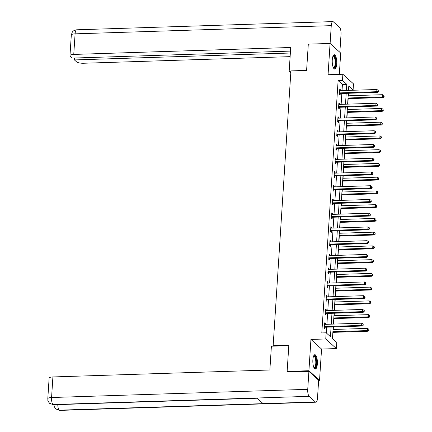 <?xml version="1.0" encoding="UTF-8"?>
<svg xmlns="http://www.w3.org/2000/svg" width="432" height="432" viewBox="0 0 432 432"><rect width="100%" height="100%" fill="white"/><g stroke="black" fill="none" stroke-linecap="round" stroke-linejoin="round"><path stroke-width="0.65" d="M317.347 363.895A7.171 2.273 88.2 0 0 314.879 354.704A7.171 2.273 88.2 0 0 312.871 359.84A7.171 2.273 88.2 0 0 315.338 369.036A7.171 2.273 88.2 0 0 317.347 363.895M336.744 63.936A7.171 2.273 88.2 0 0 334.282 54.745A7.171 2.273 88.2 0 0 332.273 59.881A7.171 2.273 88.2 0 0 334.735 69.071A7.171 2.273 88.2 0 0 336.744 63.936M333.212 326.97L332.467 338.51L336.771 342.409L336.371 348.575L325.755 338.963L326.155 332.797L330.458 336.695L331.079 327.04M318.643 380.36L319.534 380.333L321.559 349.051L336.371 348.575M339.32 74.369L340.697 53.055L330.086 43.443L328.061 74.731L342.873 74.255L353.489 83.862L353.09 90.029L348.786 86.135L348.511 90.401M348.716 90.396L353.09 90.029M332.662 338.688L333.072 332.354M333.256 329.476L333.418 326.965M333.607 324.086L333.963 318.605M334.147 315.727L334.309 313.216M334.498 310.343L334.849 304.857M335.038 301.984L335.2 299.473M335.383 296.595L335.74 291.114M335.923 288.236L336.085 285.725M336.274 282.847L336.625 277.366M336.814 274.487L336.976 271.976M337.16 269.104L337.516 263.617M337.7 260.744L337.867 258.233M338.051 255.355L338.407 249.874M338.591 246.996L338.753 244.485M338.942 241.607L339.293 236.126M339.482 233.248L339.644 230.737M339.827 227.864L340.184 222.377M340.367 219.505L340.529 216.994M340.718 214.115L341.069 208.634M341.258 205.756L341.42 203.245M341.604 200.367L341.96 194.886M342.149 192.008L342.311 189.497M342.495 186.619L342.851 181.138M343.035 178.265L343.197 175.748M343.386 172.876L343.737 167.395M343.926 164.516L344.088 162.005M344.272 159.127L344.628 153.646M344.812 150.768L344.979 148.257M345.163 145.379L345.519 139.898M345.703 137.025L345.865 134.509M346.054 131.636L346.405 126.155M346.594 123.277L346.756 120.766M346.939 117.887L347.296 112.406M347.479 109.528L347.641 107.017M347.83 104.139L348.181 98.658M348.37 95.785L348.532 93.269M287.847 372.065L287.14 371.417L308.918 370.721L319.534 380.333M287.14 371.417L288.835 345.157L273.154 345.659L290.92 70.902L306.601 70.4L308.302 44.145L330.086 43.443M273.154 345.659L273.677 346.135M342.025 90.607L342.419 84.456L338.116 80.563L321.797 332.937L326.155 332.797M326.349 332.975L326.727 327.181M326.911 324.302L327.613 313.432M327.802 310.554L328.504 299.684M328.687 296.811L329.395 285.941M329.578 283.063L330.28 272.192M330.469 269.314L331.171 258.444M331.355 255.571L332.057 244.701M332.246 241.823L332.948 230.953M333.131 228.074L333.839 217.204M334.022 214.326L334.724 203.461M334.913 200.583L335.615 189.713M335.799 186.835L336.501 175.964M336.69 173.086L337.392 162.216M337.581 159.343L338.283 148.473M338.467 145.595L339.169 134.725M339.358 131.846L340.06 120.976M340.243 118.103L340.951 107.233M341.134 104.355L341.836 93.485M340.427 90.661L340.481 89.791L339.763 89.143L339.422 94.43L340.141 95.078L340.232 93.652M339.536 104.409L339.595 103.54L338.877 102.886L338.531 108.178L339.25 108.826L339.341 107.401M338.65 118.152L338.704 117.283L337.986 116.635L337.646 121.921L338.364 122.569L338.456 121.144M337.759 131.9L337.813 131.031L337.1 130.383L336.755 135.67L337.473 136.318L337.565 134.892M336.868 145.649L336.928 144.779L336.209 144.126L335.869 149.418L336.582 150.066L336.674 148.64M335.983 159.392L336.037 158.522L335.318 157.874L334.978 163.161L335.696 163.809L335.788 162.383M335.092 173.14L335.146 172.271L334.433 171.623L334.087 176.909L334.805 177.557L334.897 176.132M334.201 186.889L334.26 186.019L333.542 185.371L333.202 190.658L333.92 191.306L334.012 189.88M333.315 200.632L333.369 199.762L332.651 199.114L332.311 204.401L333.029 205.054L333.121 203.623M332.424 214.38L332.483 213.511L331.765 212.863L331.42 218.149L332.138 218.797L332.23 217.372M331.538 228.128L331.592 227.259L330.874 226.611L330.534 231.898L331.252 232.546L331.344 231.12M330.647 241.871L330.701 241.002L329.989 240.354L329.643 245.641L330.361 246.294L330.453 244.863M329.756 255.62L329.816 254.75L329.098 254.102L328.757 259.389L329.47 260.037L329.567 258.611M328.871 269.368L328.925 268.499L328.207 267.851L327.866 273.137L328.585 273.785L328.676 272.36M327.98 283.111L328.034 282.247L327.321 281.594L326.975 286.88L327.694 287.534L327.785 286.103M327.089 296.86L327.148 295.99L326.43 295.342L326.09 300.629L326.808 301.277L326.9 299.851M326.203 310.608L326.257 309.739L325.539 309.091L325.199 314.377L325.917 315.025L326.009 313.6M325.312 324.351L325.372 323.487L324.653 322.834L324.308 328.12L325.026 328.774L325.118 327.348M321.559 349.051L310.943 339.439L308.918 370.721M310.943 339.439L325.755 338.963M338.116 80.563L342.473 80.422L342.873 74.255M348.322 93.28L347.62 104.15M347.436 107.023L346.734 117.893M346.545 120.771L345.843 131.641M345.659 134.519L344.952 145.39M344.768 148.262L344.066 159.133M343.877 162.011L343.175 172.881M342.992 175.759L342.29 186.629M342.101 189.502L341.399 200.372M341.21 203.251L340.508 214.121M340.324 216.999L339.622 227.869M339.433 230.742L338.731 241.612M338.548 244.49L337.84 255.361M337.657 258.239L336.955 269.109M336.766 271.982L336.064 282.852M335.88 285.73L335.178 296.6M334.989 299.479L334.287 310.349M334.103 313.227L333.396 324.097M346.378 90.472L346.777 84.316L342.473 80.422M331.268 324.162L331.97 313.292M332.154 310.414L332.861 299.543M333.045 296.671L333.747 285.8M333.936 282.922L334.638 272.052M334.822 269.174L335.529 258.304M335.713 255.431L336.415 244.561M336.604 241.682L337.306 230.812M337.489 227.934L338.191 217.064M338.38 214.191L339.082 203.321M339.266 200.443L339.973 189.572M340.157 186.694L340.859 175.824M341.048 172.951L341.75 162.081M341.933 159.203L342.635 148.333M342.824 145.454L343.526 134.584M343.715 131.711L344.417 120.841M344.601 117.963L345.303 107.093M345.492 104.215L346.194 93.344M342.419 84.456L346.777 84.316M339.719 89.813L340.481 89.791M338.834 103.561L339.595 103.54M337.943 117.31L338.704 117.283M337.052 131.058L337.813 131.031M336.166 144.801L336.928 144.779M335.275 158.549L336.037 158.522M334.39 172.298L335.146 172.271M333.499 186.041L334.26 186.019M332.608 199.789L333.369 199.762M331.722 213.538L332.483 213.511M330.831 227.281L331.592 227.259M329.94 241.029L330.701 241.002M329.054 254.777L329.816 254.75M328.163 268.52L328.925 268.499M327.278 282.269L328.034 282.247M326.387 296.017L327.148 295.99M325.496 309.76L326.257 309.739M324.61 323.509L325.372 323.487M339.973 92.875L340.691 93.523L377.46 92.345L376.747 91.697L339.973 92.875A0.918 0.832 -47.8 0 0 339.644 92.945L339.514 93.004M378.135 91.195L378.421 91.454L378.194 90.315L378.135 91.195L376.747 91.697L376.888 89.494L340.119 90.671A0.918 0.832 -47.8 0 1 339.795 90.617L339.671 90.569M340.691 93.523A0.918 0.832 -47.8 0 0 340.362 93.598L339.449 93.987M377.46 92.345L378.421 91.454M378.194 90.315L376.888 89.494M347.976 98.669L383.2 97.54L382.482 96.892L382.622 94.689L348.16 95.791M348.019 97.994L382.482 96.892L383.875 96.39L384.161 96.649L383.929 95.504L383.875 96.39M382.622 94.689L383.929 95.504M384.161 96.649L383.2 97.54M333.04 56.025A6.205 1.966 -91.8 0 1 335.68 60.475A6.205 1.966 -91.8 0 1 335.291 66.431A6.205 1.966 -91.8 0 1 333.423 67.873M333.31 67.64A5.746 1.82 88.2 0 0 333.558 67.684A5.746 1.82 88.2 0 0 335.108 60.599A5.746 1.82 88.2 0 0 333.191 56.203A5.746 1.82 88.2 0 0 332.948 56.263M334.336 68.974A7.123 2.257 88.2 0 0 335.956 60.259A7.123 2.257 88.2 0 0 333.887 54.864M313.643 355.984A6.205 1.966 -91.8 0 1 316.283 360.434A6.205 1.966 -91.8 0 1 315.895 366.39A6.205 1.966 -91.8 0 1 314.026 367.832M313.913 367.6A5.746 1.82 88.2 0 0 314.161 367.648A5.746 1.82 88.2 0 0 315.711 360.558A5.746 1.82 88.2 0 0 313.794 356.162A5.746 1.82 88.2 0 0 313.546 356.222M314.939 368.939A7.123 2.257 88.2 0 0 316.559 360.218A7.123 2.257 88.2 0 0 314.491 354.823M290.898 71.221L289.175 71.275L290.801 72.743M289.175 71.275L290.714 47.482L73.759 54.421A5.513 1.528 -176.3 0 0 69.979 55.625A5.513 1.528 -176.3 0 0 70.254 56.149L72.392 58.082L290.482 51.106M332.84 21.6A5.654 1.793 88.2 0 0 331.258 25.65L75.092 33.847A5.513 1.528 -176.3 0 0 71.312 35.051L72.236 32.276C72.646 32 72.527 30.629 76.675 29.797L332.84 21.6A5.654 1.793 88.2 0 1 333.369 21.832L339.595 27.464A5.654 1.793 88.2 0 1 341.01 34.484L339.86 52.294M331.258 25.65L330.102 43.465M74.552 58.012L74.428 59.929L76.567 61.862A5.513 1.528 -176.3 0 0 83.516 63.256L290.126 56.646M74.428 59.929L290.358 53.017M288.803 345.654L271.399 346.21L269.86 370.003L52.904 376.942L51.575 397.516L307.741 389.324L308.896 371.39L287.566 371.806M307.741 389.324A5.654 1.793 88.2 0 0 309.15 396.338L256.873 398.012L263.099 403.645L315.376 401.976L309.15 396.338M315.376 401.976A5.654 1.793 88.2 0 0 315.911 402.203A5.654 1.793 88.2 0 0 317.493 398.153L318.654 380.219L308.896 371.39M47.79 398.72C48.19 400.135 46.823 399.692 49.61 403.321L52.99 404.536A5.654 1.793 88.2 0 1 51.575 397.516A5.513 1.528 -176.3 0 0 47.79 398.72L49.124 378.146A5.513 1.528 3.7 0 1 52.904 376.942M57.785 404.617A5.654 1.793 88.2 0 0 59.211 410.168L55.793 408.91C53.125 405.378 54.405 405.767 54.032 404.368M339.088 106.618L339.806 107.271L376.574 106.094L375.856 105.44L339.088 106.618A0.918 0.832 -47.8 0 0 338.758 106.693L338.629 106.747M377.244 104.938L377.536 105.203L377.303 104.058L377.244 104.938L375.856 105.44L375.997 103.237L339.228 104.414A0.918 0.832 -47.8 0 1 338.909 104.36L338.785 104.317M339.806 107.271A0.918 0.832 -47.8 0 0 339.476 107.341L338.564 107.73M376.574 106.094L377.536 105.203M377.303 104.058L375.997 103.237M338.197 120.366L338.915 121.014L375.683 119.837L374.965 119.189L338.197 120.366A0.918 0.832 -47.8 0 0 337.867 120.442L337.738 120.496M376.358 118.687L376.645 118.946L376.699 118.066L376.412 117.806L376.358 118.687L374.965 119.189L375.111 116.986L338.342 118.163A0.918 0.832 -47.8 0 1 338.018 118.109L337.894 118.06M338.915 121.014A0.918 0.832 -47.8 0 0 338.585 121.09L337.673 121.478M375.683 119.837L376.645 118.946M376.412 117.806L375.111 116.986M347.085 112.412L382.309 111.283L381.591 110.635L381.737 108.432L347.274 109.534M347.128 111.737L381.591 110.635L382.984 110.133L383.27 110.392L383.044 109.253L382.984 110.133M381.737 108.432L383.044 109.253M383.27 110.392L382.309 111.283M346.199 126.16L381.424 125.032L380.705 124.384L380.846 122.18L346.383 123.282M346.243 125.485L380.705 124.384L382.093 123.881L382.379 124.141L382.153 123.001L382.093 123.881M380.846 122.18L382.153 123.001M382.379 124.141L381.424 125.032M337.311 134.114L338.024 134.762L374.792 133.585L374.08 132.937L337.311 134.114A0.918 0.832 -47.8 0 0 336.982 134.185L336.847 134.244M375.467 132.435L375.754 132.694L375.527 131.555L375.467 132.435L374.08 132.937L374.22 130.734L337.451 131.911A0.918 0.832 -47.8 0 1 337.127 131.857L337.003 131.809M338.024 134.762A0.918 0.832 -47.8 0 0 337.694 134.838L336.787 135.227M374.792 133.585L375.754 132.694M375.527 131.555L374.22 130.734M336.42 147.857L337.138 148.511L373.907 147.334L373.189 146.68L336.42 147.857A0.918 0.832 -47.8 0 0 336.091 147.933L335.961 147.987M374.582 146.178L374.868 146.443L374.636 145.298L374.582 146.178L373.189 146.68L373.329 144.482L336.56 145.654A0.918 0.832 -47.8 0 1 336.242 145.606L336.118 145.557M337.138 148.511A0.918 0.832 -47.8 0 0 336.809 148.581L335.896 148.975M373.907 147.334L374.868 146.443M374.636 145.298L373.329 144.482M335.529 161.606L336.247 162.254L373.016 161.077L372.298 160.429L335.529 161.606A0.918 0.832 -47.8 0 0 335.2 161.681L335.07 161.735M373.691 159.926L373.977 160.186L374.036 159.305L373.745 159.046L373.691 159.926L372.298 160.429L372.443 158.225L335.675 159.403A0.918 0.832 -47.8 0 1 335.351 159.349L335.227 159.3M336.247 162.254A0.918 0.832 -47.8 0 0 335.918 162.329L335.005 162.718M373.016 161.077L373.977 160.186M373.745 159.046L372.443 158.225M345.308 139.909L380.533 138.78L379.814 138.132L379.96 135.929L345.497 137.03M345.352 139.234L379.814 138.132L381.208 137.63L381.494 137.889L381.262 136.744L381.208 137.63M379.96 135.929L381.262 136.744M381.494 137.889L380.533 138.78M344.417 153.652L379.642 152.528L378.929 151.875L379.069 149.672L344.606 150.779M344.466 152.977L378.929 151.875L380.317 151.373L380.603 151.632L380.376 150.493L380.317 151.373M379.069 149.672L380.376 150.493M380.603 151.632L379.642 152.528M343.532 167.4L378.756 166.271L378.038 165.623L378.178 163.42L343.715 164.522M343.575 166.725L378.038 165.623L379.426 165.121L379.717 165.38L379.485 164.241L379.426 165.121M378.178 163.42L379.485 164.241M379.717 165.38L378.756 166.271M334.643 175.354L335.362 176.002L372.13 174.825L371.412 174.177L334.643 175.354A0.918 0.832 -47.8 0 0 334.314 175.424L334.179 175.484M372.8 173.675L373.086 173.934L372.859 172.795L372.8 173.675L371.412 174.177L371.552 171.974L334.784 173.151A0.918 0.832 -47.8 0 1 334.465 173.097L334.341 173.048M335.362 176.002A0.918 0.832 -47.8 0 0 335.032 176.078L334.12 176.467M372.13 174.825L373.086 173.934M372.859 172.795L371.552 171.974M342.641 181.148L377.865 180.02L377.147 179.372L377.293 177.169L342.83 178.27M342.684 180.473L377.147 179.372L378.54 178.87L378.826 179.129L378.594 177.984L378.54 178.87M377.293 177.169L378.594 177.984M378.826 179.129L377.865 180.02M333.752 189.097L334.471 189.751L371.239 188.573L370.521 187.925L333.752 189.097A0.918 0.832 -47.8 0 0 333.423 189.173L333.293 189.227M371.914 187.418L372.2 187.682L371.968 186.538L371.914 187.418L370.521 187.925L370.667 185.722L333.893 186.894A0.918 0.832 -47.8 0 1 333.574 186.845L333.45 186.797M334.471 189.751A0.918 0.832 -47.8 0 0 334.141 189.821L333.229 190.215M371.239 188.573L372.2 187.682M371.968 186.538L370.667 185.722M341.755 194.891L376.979 193.768L376.261 193.115L376.402 190.912L341.939 192.019M341.798 194.222L376.261 193.115L377.649 192.613L377.935 192.872L377.708 191.732L377.649 192.613M376.402 190.912L377.708 191.732M377.935 192.872L376.979 193.768M332.861 202.846L333.58 203.494L370.348 202.316L369.635 201.668L332.861 202.846A0.918 0.832 -47.8 0 0 332.532 202.921L332.402 202.975M371.023 201.166L371.309 201.425L371.083 200.286L371.023 201.166L369.635 201.668L369.776 199.465L333.007 200.642A0.918 0.832 -47.8 0 1 332.683 200.588L332.559 200.54M333.58 203.494A0.918 0.832 -47.8 0 0 333.25 203.569L332.338 203.958M370.348 202.316L371.309 201.425M371.083 200.286L369.776 199.465M340.864 208.64L376.088 207.511L375.37 206.863L375.511 204.66L341.048 205.762M340.907 207.965L375.37 206.863L376.763 206.361L377.05 206.62L376.817 205.481L376.763 206.361M375.511 204.66L376.817 205.481M377.05 206.62L376.088 207.511M331.976 216.594L332.694 217.242L369.463 216.065L368.744 215.417L331.976 216.594A0.918 0.832 -47.8 0 0 331.646 216.664L331.517 216.724M370.132 214.915L370.424 215.174L370.192 214.034L370.132 214.915L368.744 215.417L368.885 213.214L332.116 214.391A0.918 0.832 -47.8 0 1 331.798 214.337L331.673 214.288M332.694 217.242A0.918 0.832 -47.8 0 0 332.365 217.318L331.452 217.706M369.463 216.065L370.424 215.174M370.192 214.034L368.885 213.214M339.973 222.388L375.197 221.26L374.479 220.612L374.625 218.408L340.162 219.51M340.016 221.713L374.479 220.612L375.872 220.109L376.159 220.369L375.932 219.229L375.872 220.109M374.625 218.408L375.932 219.229M376.159 220.369L375.197 221.26M331.085 230.337L331.803 230.99L368.572 229.813L367.853 229.165L331.085 230.337A0.918 0.832 -47.8 0 0 330.755 230.413L330.626 230.472M369.247 228.663L369.533 228.922L369.592 228.037L369.301 227.777L369.247 228.663L367.853 229.165L367.999 226.962L331.231 228.134A0.918 0.832 -47.8 0 1 330.907 228.085L330.782 228.037M331.803 230.99A0.918 0.832 -47.8 0 0 331.474 231.061L330.561 231.455M368.572 229.813L369.533 228.922M369.301 227.777L367.999 226.962M339.088 236.131L374.312 235.008L373.594 234.355L373.734 232.151L339.271 233.258M339.131 235.462L373.594 234.355L374.981 233.852L375.273 234.112L375.041 232.972L374.981 233.852M373.734 232.151L375.041 232.972M375.273 234.112L374.312 235.008M330.199 244.085L330.912 244.733L367.686 243.556L366.968 242.908L330.199 244.085A0.918 0.832 -47.8 0 0 329.87 244.161L329.735 244.215M368.356 242.406L368.642 242.665L368.415 241.526L368.356 242.406L366.968 242.908L367.108 240.705L330.34 241.882A0.918 0.832 -47.8 0 1 330.021 241.828L329.891 241.78M330.912 244.733A0.918 0.832 -47.8 0 0 330.583 244.809L329.675 245.198M367.686 243.556L368.642 242.665M368.415 241.526L367.108 240.705M338.197 249.88L373.421 248.751L372.703 248.103L372.848 245.9L338.386 247.001M338.24 249.205L372.703 248.103L374.096 247.601L374.382 247.86L374.15 246.721L374.096 247.601M372.848 245.9L374.15 246.721M374.382 247.86L373.421 248.751M329.308 257.834L330.026 258.482L366.795 257.305L366.077 256.657L329.308 257.834A0.918 0.832 -47.8 0 0 328.979 257.909L328.849 257.963M367.47 256.154L367.756 256.414L367.524 255.274L367.47 256.154L366.077 256.657L366.217 254.453L329.449 255.631A0.918 0.832 -47.8 0 1 329.13 255.577L329.006 255.528M330.026 258.482A0.918 0.832 -47.8 0 0 329.697 258.557L328.784 258.946M366.795 257.305L367.756 256.414M367.524 255.274L366.217 254.453M337.306 263.628L372.53 262.499L371.817 261.851L371.957 259.648L337.495 260.75M337.354 262.953L371.817 261.851L373.205 261.349L373.491 261.608L373.264 260.469L373.205 261.349M371.957 259.648L373.264 260.469M373.491 261.608L372.53 262.499M328.417 271.577L329.135 272.23L365.904 271.053L365.186 270.405L328.417 271.577A0.918 0.832 -47.8 0 0 328.088 271.652L327.958 271.712M366.579 269.903L366.865 270.162L366.638 269.017L366.579 269.903L365.186 270.405L365.332 268.202L328.563 269.379A0.918 0.832 -47.8 0 1 328.239 269.325L328.115 269.276M329.135 272.23A0.918 0.832 -47.8 0 0 328.806 272.3L327.893 272.695M365.904 271.053L366.865 270.162M366.638 269.017L365.332 268.202M336.42 277.371L371.644 276.248L370.926 275.594L371.066 273.391L336.604 274.498M336.463 276.701L370.926 275.594L372.319 275.092L372.605 275.357L372.373 274.212L372.319 275.092M371.066 273.391L372.373 274.212M372.605 275.357L371.644 276.248M327.532 285.325L328.25 285.973L365.018 284.801L364.3 284.148L327.532 285.325A0.918 0.832 -47.8 0 0 327.202 285.401L327.067 285.455M365.688 283.646L365.974 283.905L366.034 283.025L365.747 282.766L365.688 283.646L364.3 284.148L364.441 281.945L327.672 283.122A0.918 0.832 -47.8 0 1 327.353 283.068L327.229 283.019M328.25 285.973A0.918 0.832 -47.8 0 0 327.92 286.049L327.008 286.438M365.018 284.801L365.974 283.905M365.747 282.766L364.441 281.945M335.529 291.119L370.753 289.991L370.035 289.343L370.181 287.14L335.718 288.241M335.572 290.444L370.035 289.343L371.428 288.841L371.714 289.1L371.482 287.96L371.428 288.841M370.181 287.14L371.482 287.96M371.714 289.1L370.753 289.991M326.641 299.074L327.359 299.722L364.127 298.544L363.409 297.896L326.641 299.074A0.918 0.832 -47.8 0 0 326.311 299.149L326.182 299.203M364.802 297.394L365.089 297.653L364.856 296.514L364.802 297.394L363.409 297.896L363.555 295.693L326.781 296.87A0.918 0.832 -47.8 0 1 326.462 296.816L326.338 296.768M327.359 299.722A0.918 0.832 -47.8 0 0 327.029 299.797L326.117 300.186M364.127 298.544L365.089 297.653M364.856 296.514L363.555 295.693M334.643 304.868L369.868 303.739L369.149 303.091L369.29 300.888L334.827 301.99M334.687 304.193L369.149 303.091L370.537 302.589L370.823 302.848L370.597 301.709L370.537 302.589M369.29 300.888L370.597 301.709M370.823 302.848L369.868 303.739M325.75 312.822L326.468 313.47L363.236 312.293L362.524 311.645L325.75 312.822A0.918 0.832 -47.8 0 0 325.42 312.892L325.291 312.952M363.911 311.143L364.198 311.402L364.257 310.522L363.971 310.257L363.911 311.143L362.524 311.645L362.664 309.442L325.895 310.619A0.918 0.832 -47.8 0 1 325.571 310.565L325.447 310.516M326.468 313.47A0.918 0.832 -47.8 0 0 326.138 313.54L325.226 313.934M363.236 312.293L364.198 311.402M363.971 310.257L362.664 309.442M333.752 318.611L368.977 317.488L368.258 316.834L368.404 314.636L333.936 315.738M333.796 317.941L368.258 316.834L369.652 316.332L369.938 316.597L369.706 315.452L369.652 316.332M368.404 314.636L369.706 315.452M369.938 316.597L368.977 317.488M324.864 326.565L325.582 327.213L362.351 326.041L361.633 325.388L324.864 326.565A0.918 0.832 -47.8 0 0 324.535 326.641L324.405 326.695M363.02 324.886L363.312 325.145L363.08 324.005L363.02 324.886L361.633 325.388L361.773 323.185L325.004 324.362A0.918 0.832 -47.8 0 1 324.686 324.308L324.562 324.259M325.582 327.213A0.918 0.832 -47.8 0 0 325.253 327.289L324.34 327.677M362.351 326.041L363.312 325.145M363.08 324.005L361.773 323.185M332.861 332.359L368.086 331.231L367.373 330.583L367.513 328.379L333.05 329.481M332.905 331.684L367.373 330.583L368.761 330.08L369.047 330.34L368.82 329.2L368.761 330.08M367.513 328.379L368.82 329.2M369.047 330.34L368.086 331.231M339.644 92.945L340.362 93.598M76.675 29.797A5.654 1.793 88.2 0 0 75.092 33.847L73.759 54.421M49.675 403.375L53.503 404.752A5.654 1.793 88.2 0 1 52.99 404.536L256.873 398.012M263.099 403.645L59.211 410.168A5.654 1.793 88.2 0 0 59.746 410.4L315.911 402.203M338.758 106.693L339.476 107.341M337.867 120.442L338.585 121.09M336.982 134.185L337.694 134.838M336.091 147.933L336.809 148.581M335.2 161.681L335.918 162.329M334.314 175.424L335.032 176.078M333.423 189.173L334.141 189.821M332.532 202.921L333.25 203.569M331.646 216.664L332.365 217.318M330.755 230.413L331.474 231.061M329.87 244.161L330.583 244.809M328.979 257.909L329.697 258.557M328.088 271.652L328.806 272.3M327.202 285.401L327.92 286.049M326.311 299.149L327.029 299.797M325.42 312.892L326.138 313.54M324.535 326.641L325.253 327.289M69.979 55.625L71.312 35.051M53.503 404.752L257.121 398.239M55.852 408.969L59.746 410.4"/></g></svg>
